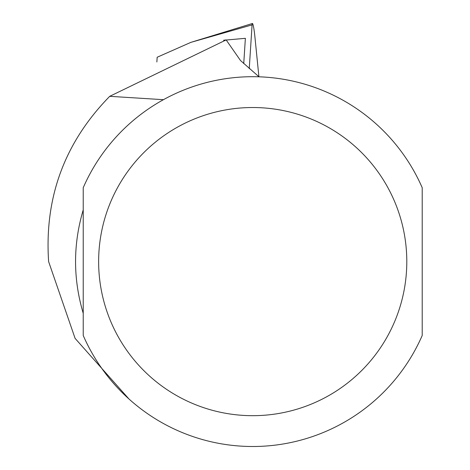 <?xml version="1.0" encoding="UTF-8"?>
<svg xmlns="http://www.w3.org/2000/svg" width="470" height="470" viewBox="0 0 470 470"><rect width="100%" height="100%" fill="white"/><g stroke="black" fill="none" stroke-linecap="round" stroke-linejoin="round"><path stroke-width="0.7" d="M243.736 63.609L245.375 38.317L223.573 40.261L226.146 39.915L240.481 60.501L259.017 76.81M226.146 39.915L109.721 96.321C64.666 142.328 44.303 197.418 48.622 261.602L75.106 338.4L128.939 398.954M83.225 261.602L83.225 335.498A184.898 184.898 0 0 0 422.207 335.498L422.207 187.706A184.898 184.898 0 0 0 83.225 187.706L83.225 261.602M83.225 313.284C73.009 278.828 73.009 244.376 83.225 209.92L83.225 313.284M163.437 99.687L109.721 96.321M258.911 76.728L254.852 36.284A12.326 1.075 84 0 0 252.408 23.5A12.326 1.075 84 0 0 252.084 24.881L190.885 42.359L157.168 57.24L156.863 61.981M252.084 24.881L249.247 68.644M422.207 187.706A184.898 184.898 0 0 0 83.225 187.706M98.635 261.602A154.084 154.084 0 0 0 329.758 395.041A154.084 154.084 0 0 0 329.758 128.163A154.084 154.084 0 0 0 98.635 261.602M190.885 42.359L252.408 23.5"/></g></svg>
